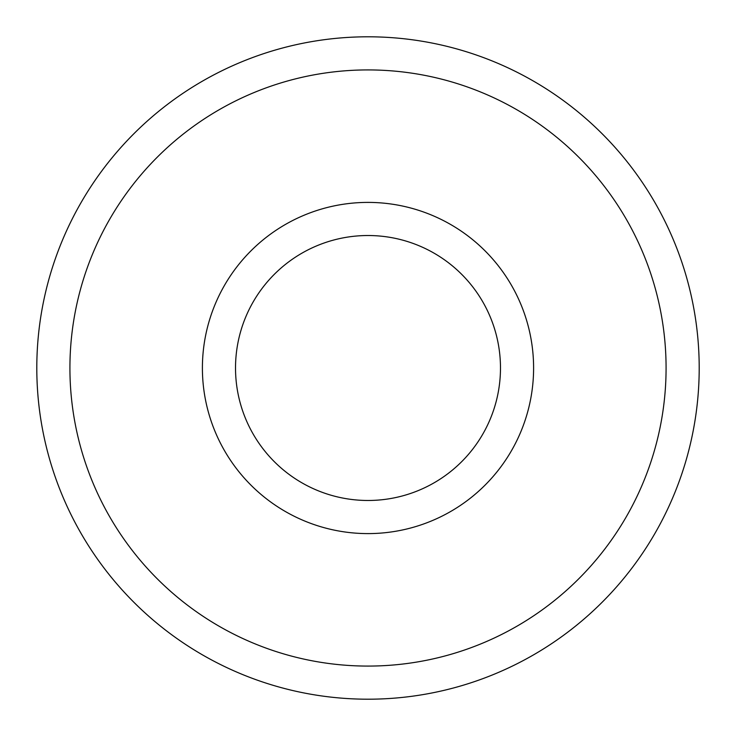 <?xml version="1.0" encoding="UTF-8"?>
<svg xmlns="http://www.w3.org/2000/svg" width="736" height="736" viewBox="0 0 736 736"><rect width="100%" height="100%" fill="white"/><g stroke="black" fill="none" stroke-linecap="round" stroke-linejoin="round"><path stroke-width="1.1" d="M368 36.8A331.2 331.2 0 0 1 699.2 368A331.2 331.2 0 0 1 368 699.2A331.2 331.2 0 0 1 36.8 368A331.2 331.2 0 0 1 368 36.8A331.2 331.2 0 0 0 36.8 368A331.2 331.2 0 0 0 368 699.2M368 235.52A132.48 132.48 0 0 0 235.52 368A132.48 132.48 0 0 0 368 500.48A132.48 132.48 0 0 0 500.48 368A132.48 132.48 0 0 0 368 235.52M368 202.4A165.6 165.6 0 0 0 202.4 368A165.6 165.6 0 0 0 368 533.6A165.6 165.6 0 0 0 533.6 368A165.6 165.6 0 0 0 368 202.4M368 666.08A298.08 298.08 0 0 0 666.08 368A298.08 298.08 0 0 0 368 69.92A298.08 298.08 0 0 0 69.92 368A298.08 298.08 0 0 0 368 666.08"/></g></svg>
